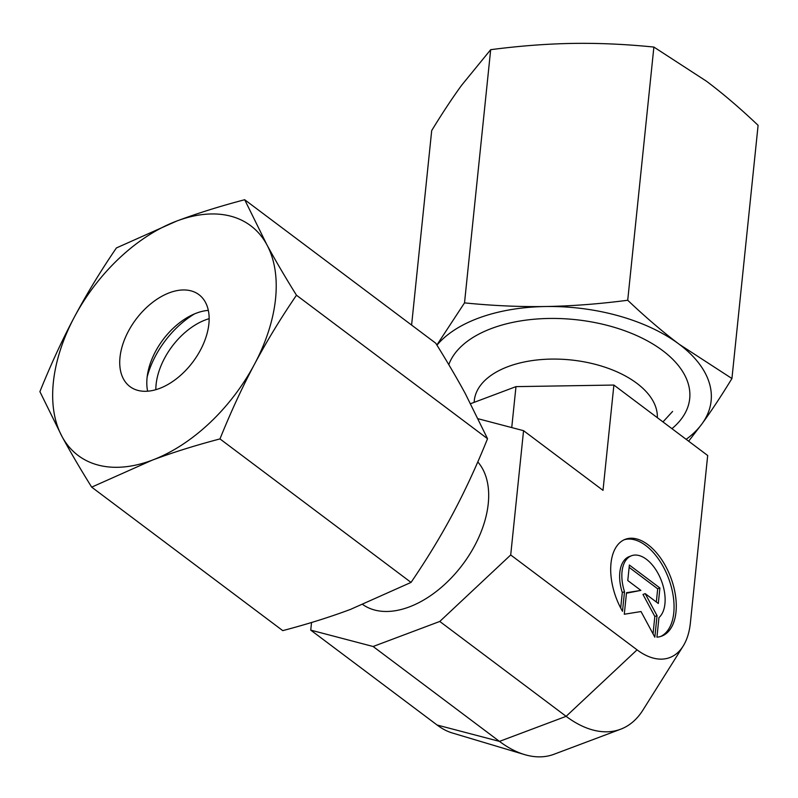 <?xml version="1.0" encoding="UTF-8"?>
<svg xmlns="http://www.w3.org/2000/svg" width="798" height="798" viewBox="0 0 798 798"><rect width="100%" height="100%" fill="white"/><g stroke="black" fill="none" stroke-linecap="round" stroke-linejoin="round"><path stroke-width="1.2" d="M657.333 417.683A91.95 50.334 -174.1 0 0 605.981 367.539A91.95 50.334 -174.1 0 0 507.987 366.641A91.95 50.334 -174.1 0 0 474.291 400.566L474.102 402.372M477.783 461.922A91.95 56.887 126.9 0 1 477.723 539.657A91.95 56.887 126.9 0 1 409.234 606.949A91.95 56.887 126.9 0 1 362.831 604.585M658.958 617.572A34.134 19.232 69.4 0 0 660.145 577.662A34.134 19.232 69.4 0 0 631.477 555.757A34.134 19.232 69.4 0 0 628.016 557.842A34.134 19.232 69.4 0 0 624.515 591.717L622.49 611.288A51.72 29.147 -110.6 0 1 625.293 539.298A51.72 29.147 -110.6 0 1 664.485 564.136A51.72 29.147 -110.6 0 1 661.682 636.126A51.72 29.147 -110.6 0 1 656.934 637.153L658.958 617.572M620.694 608.026L622.3 592.545A34.134 19.232 -110.6 0 1 625.792 558.68A34.134 19.232 -110.6 0 1 629.253 556.595L631.477 555.757M660.554 636.505A51.72 29.147 69.4 0 0 662.26 564.964A51.72 29.147 69.4 0 0 624.196 539.757M653.043 633.851L654.829 616.485L642.979 594.47L645.193 593.632L657.053 615.657L654.829 637.183L641.023 611.547L624.285 614.241L626.51 592.715L640.884 590.4L627.777 580.545L629.373 565.044L659.916 587.986L658.31 603.488L645.193 593.632M657.053 615.657L654.829 616.485M656.335 601.991L657.692 588.824L629.133 567.368M659.916 587.986L657.692 588.824M640.884 590.4L626.46 593.203M624.515 591.717L622.3 592.545M478.261 418.79L523.558 430.681L510.71 554.969L439.778 621.452L373.115 646.5L310.741 630.131L311.529 622.5M510.71 554.969L637.063 649.851A74.653 42.065 -110.6 0 0 683.138 646.111A74.653 42.065 -110.6 0 0 690.38 622.929L707.686 455.498L613.891 385.055L603.009 490.351L523.558 430.681M683.138 646.111L642.919 710.1A124.418 70.114 -110.6 0 1 620.605 729.232A124.418 70.114 -110.6 0 1 566.131 716.335L439.778 621.452M620.605 729.232L553.952 754.28A124.418 70.114 -110.6 0 1 524.565 754.589A124.418 70.114 -110.6 0 1 499.468 741.392L373.115 646.5M524.565 754.589L452.147 732.933A74.653 42.065 -110.6 0 1 437.095 725.013L310.741 630.131M613.891 385.055L515.977 386.631L470.65 403.668M511.737 427.578L515.977 386.631M671.946 428.656A122.114 66.842 -174.1 0 0 648.375 341.404A122.114 66.842 -174.1 0 0 491.508 328.487A122.114 66.842 -174.1 0 0 448.795 364.666M411.598 325.075L431.698 130.573C442.311 113.186 452.316 98.044 461.703 85.167L490.68 49.685C519.458 45.935 546.83 43.84 572.794 43.411C598.759 43.002 625.792 44.219 653.881 47.062L706.509 81.236C723.078 93.695 740.285 108.388 758.1 125.326L731.936 378.521L679.317 344.347C662.739 331.878 645.542 317.185 627.717 300.257C598.939 304.008 571.567 306.093 545.603 306.522A143.67 78.643 -174.1 0 0 477.962 318.322A143.67 78.643 -174.1 0 0 436.955 345.155M688.654 441.194L701.931 423.918C711.317 411.04 721.312 395.908 731.936 378.521M686.16 439.329A143.67 78.643 -174.1 0 0 701.931 423.918A143.67 78.643 -174.1 0 0 679.317 344.347A143.67 78.643 -174.1 0 0 545.603 306.522C519.648 306.931 492.615 305.714 464.516 302.881L436.865 345.015M490.68 49.685L464.516 302.881M653.881 47.062L627.717 300.257M155.829 389.683A57.466 35.551 126.9 0 1 156.109 384.437A57.466 35.551 126.9 0 1 209.156 318.681M147.151 376.975A71.83 44.449 126.9 0 1 194.522 313.893M147.63 391.2A57.466 35.551 126.9 0 1 147.081 377.663A57.466 35.551 126.9 0 1 147.859 372.466A57.466 35.551 126.9 0 1 190.393 315.828A57.466 35.551 126.9 0 1 208.328 310.382M208.877 323.928A57.466 35.551 126.9 0 1 177.196 378.182A57.466 35.551 126.9 0 1 129.934 386.581A57.466 35.551 126.9 0 1 119.999 357.324A57.466 35.551 126.9 0 1 151.69 303.07A57.466 35.551 126.9 0 1 198.951 294.671A57.466 35.551 126.9 0 1 208.877 323.928M91.68 487.139L152.079 460.227A143.67 88.887 126.9 0 1 62.054 436.586A143.67 88.887 126.9 0 1 53.346 382.382A143.67 88.887 126.9 0 1 74.413 316.996C62.244 339.858 50.743 364.746 39.9 391.648L62.054 436.586C70.294 451.788 80.169 468.635 91.68 487.139L282.751 630.629C307.599 624.096 330.222 616.994 350.641 609.333L411.04 582.41L219.969 438.92C230.812 412.017 242.313 387.13 254.472 364.267C266.652 341.404 280.647 318.392 296.467 295.22C284.956 276.716 275.081 259.859 266.831 244.667A143.67 88.887 126.9 0 1 275.539 298.871A143.67 88.887 126.9 0 1 254.472 364.267A143.67 88.887 126.9 0 1 152.079 460.227C172.498 452.556 195.121 445.464 219.969 438.92M244.687 199.729C219.839 206.263 197.216 213.365 176.797 221.026A143.67 88.887 126.9 0 1 266.831 244.667L244.687 199.729L435.758 343.22C447.269 361.733 457.144 378.581 465.384 393.773L487.538 438.71C476.695 465.623 465.194 490.511 453.025 513.373C440.855 536.226 426.85 559.238 411.04 582.41M296.467 295.22L487.538 438.71M116.398 247.949C100.588 271.121 86.583 294.133 74.413 316.996A143.67 88.887 126.9 0 1 176.797 221.026L116.398 247.949M637.063 649.851L566.131 716.335L499.468 741.392L437.095 725.013M662.968 421.913L672.594 411.449"/></g></svg>
